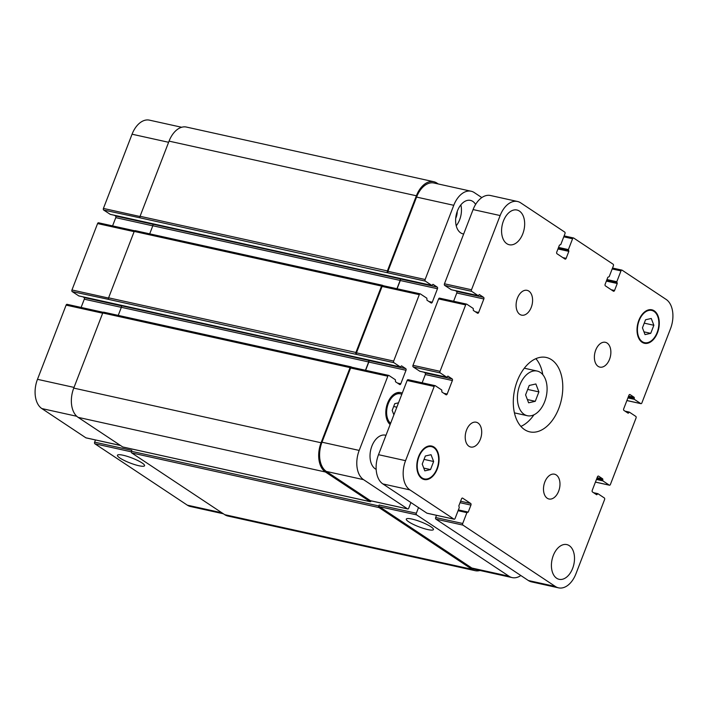 <?xml version="1.0" encoding="UTF-8"?>
<svg xmlns="http://www.w3.org/2000/svg" width="708" height="708" viewBox="0 0 708 708"><rect width="100%" height="100%" fill="white"/><g stroke="black" fill="none" stroke-linecap="round" stroke-linejoin="round"><path stroke-width="1.06" d="M535.266 401.312L528.611 402.808L525.584 394.878L529.221 385.462L535.876 383.975L538.903 391.896L535.266 401.312L527.371 399.569M538.903 391.896L527.699 389.418M524.15 414.357A22.868 14.337 -77.5 0 1 518.929 387.665A22.868 14.337 -77.5 0 1 537.177 371.063A22.868 14.337 -77.5 0 1 546.249 396.48A22.868 14.337 -77.5 0 1 527.31 415.711A22.868 14.337 -77.5 0 1 524.15 414.357M520.893 426.402A38.108 23.904 102.5 0 0 533.929 414.817M542.806 374.665A38.108 23.904 102.5 0 0 535.867 358.664M524.557 429.614A38.108 23.904 -77.5 0 1 515.84 385.134A38.108 23.904 -77.5 0 1 546.266 357.46A38.108 23.904 -77.5 0 1 561.382 399.825A38.108 23.904 -77.5 0 1 529.823 431.88A38.108 23.904 -77.5 0 1 524.557 429.614M598.127 366.363A12.7 7.965 -77.5 0 1 595.224 351.54A12.7 7.965 -77.5 0 1 605.367 342.309A12.7 7.965 -77.5 0 1 610.402 356.434A12.7 7.965 -77.5 0 1 599.88 367.116A12.7 7.965 -77.5 0 1 598.127 366.363M519.849 314.396A12.7 7.965 -77.5 0 1 516.946 299.564A12.7 7.965 -77.5 0 1 527.088 290.342A12.7 7.965 -77.5 0 1 532.124 304.467A12.7 7.965 -77.5 0 1 521.61 315.149A12.7 7.965 -77.5 0 1 519.849 314.396M468.962 446.27A12.7 7.965 -77.5 0 1 466.059 431.446A12.7 7.965 -77.5 0 1 476.201 422.216A12.7 7.965 -77.5 0 1 481.236 436.34A12.7 7.965 -77.5 0 1 470.723 447.022A12.7 7.965 -77.5 0 1 468.962 446.27M547.24 498.246A12.7 7.965 -77.5 0 1 544.337 483.414A12.7 7.965 -77.5 0 1 554.479 474.192A12.7 7.965 -77.5 0 1 559.515 488.308A12.7 7.965 -77.5 0 1 548.992 498.998A12.7 7.965 -77.5 0 1 547.24 498.246M556.665 578.259A17.78 11.151 -77.5 0 1 552.603 557.506A17.78 11.151 -77.5 0 1 566.798 544.585A17.78 11.151 -77.5 0 1 573.852 564.356A17.78 11.151 -77.5 0 1 559.125 579.312A17.78 11.151 -77.5 0 1 556.665 578.259M506.831 243.694A17.78 11.151 -77.5 0 1 502.76 222.94A17.78 11.151 -77.5 0 1 516.955 210.019A17.78 11.151 -77.5 0 1 524.009 229.79A17.78 11.151 -77.5 0 1 509.282 244.747A17.78 11.151 -77.5 0 1 506.831 243.694M376.169 469.36A17.78 11.151 -77.5 0 1 375.267 468.846A17.78 11.151 -77.5 0 1 371.204 448.093A17.78 11.151 -77.5 0 1 385.4 435.172L385.984 435.305M650.74 333.344L645.032 334.619L642.448 327.831L645.554 319.759L651.263 318.476L653.856 325.273L650.74 333.344L643.979 331.848M653.856 325.273L644.253 323.149M430.526 469.581L424.818 470.855L422.225 464.067L425.34 455.996L431.048 454.713L433.641 461.51L430.526 469.581L423.756 468.085M433.641 461.51L424.03 459.386M642.306 341.699A16.514 10.354 102.5 0 0 644.59 342.672A16.514 10.354 102.5 0 0 658.263 328.786A16.514 10.354 102.5 0 0 651.714 310.423A16.514 10.354 102.5 0 0 638.528 322.423A16.514 10.354 102.5 0 0 642.306 341.699M642.085 342.274A17.151 10.753 -77.5 0 1 638.165 322.264A17.151 10.753 -77.5 0 1 651.847 309.803A17.151 10.753 -77.5 0 1 658.652 328.866A17.151 10.753 -77.5 0 1 644.448 343.291A17.151 10.753 -77.5 0 1 642.085 342.274M422.092 477.935A16.514 10.354 102.5 0 0 424.366 478.909A16.514 10.354 102.5 0 0 438.048 465.023A16.514 10.354 102.5 0 0 431.499 446.659A16.514 10.354 102.5 0 0 418.313 458.66A16.514 10.354 102.5 0 0 422.092 477.935M421.862 478.511A17.151 10.753 -77.5 0 1 417.941 458.501A17.151 10.753 -77.5 0 1 431.632 446.04A17.151 10.753 -77.5 0 1 438.438 465.112A17.151 10.753 -77.5 0 1 424.234 479.528A17.151 10.753 -77.5 0 1 421.862 478.511M520.681 202.842L564.727 232.091A1.274 0.796 -77.5 0 1 564.966 233.711L560.789 244.543L559.444 245.118L556.745 252.101A1.274 0.796 102.5 0 0 556.984 253.73L565.011 259.057A1.274 0.796 102.5 0 0 565.179 259.128A1.274 0.796 102.5 0 0 566.143 258.349L568.843 251.358L568.391 249.597L572.577 238.764A1.274 0.796 -77.5 0 1 573.542 237.976A1.274 0.796 -77.5 0 1 573.719 238.056L613.128 264.226A1.274 0.796 -77.5 0 1 613.376 265.845L609.19 276.686L607.845 277.253L605.145 284.244A1.274 0.796 102.5 0 0 605.393 285.864L613.411 291.192A1.274 0.796 102.5 0 0 613.588 291.262A1.274 0.796 102.5 0 0 614.553 290.484L617.252 283.492L616.801 281.731L620.978 270.899A1.274 0.796 -77.5 0 1 621.943 270.12A1.274 0.796 -77.5 0 1 622.12 270.19L666.166 299.44A22.868 14.337 -77.5 0 1 670.52 328.671L641.89 402.879A1.274 0.796 -77.5 0 1 640.926 403.666A1.274 0.796 -77.5 0 1 640.749 403.587L634.315 399.321L634.209 397.347L630.058 394.595A1.274 0.796 102.5 0 0 629.881 394.515A1.274 0.796 102.5 0 0 628.916 395.294L623.704 408.808A1.274 0.796 102.5 0 0 623.943 410.436L628.182 413.224L629.368 412.136L635.802 416.401A1.274 0.796 -77.5 0 1 636.041 418.03L610.42 484.431A1.274 0.796 -77.5 0 1 609.455 485.21A1.274 0.796 -77.5 0 1 609.278 485.139L602.853 480.865L602.738 478.891L598.596 476.139A1.274 0.796 102.5 0 0 598.419 476.068A1.274 0.796 102.5 0 0 597.455 476.847L592.233 490.361A1.274 0.796 102.5 0 0 592.481 491.989L596.72 494.777L597.906 493.688L604.331 497.954A1.274 0.796 -77.5 0 1 604.579 499.574L575.94 573.79A22.868 14.337 -77.5 0 1 558.559 587.852A22.868 14.337 -77.5 0 1 555.399 586.498L462.952 525.115A1.274 0.796 -77.5 0 1 462.713 523.486L466.891 512.654L468.236 512.088L470.935 505.096A1.274 0.796 102.5 0 0 470.696 503.468L462.669 498.149A1.274 0.796 102.5 0 0 462.501 498.069A1.274 0.796 102.5 0 0 461.528 498.848L458.837 505.839L459.28 507.601L455.102 518.442A1.274 0.796 -77.5 0 1 454.138 519.221A1.274 0.796 -77.5 0 1 453.961 519.141L409.914 489.901A22.868 14.337 -77.5 0 1 405.56 460.669L434.199 386.453A1.274 0.796 -77.5 0 1 435.163 385.674A1.274 0.796 -77.5 0 1 435.332 385.745L441.765 390.019L441.872 391.993L446.022 394.745A1.274 0.796 102.5 0 0 446.199 394.825A1.274 0.796 102.5 0 0 447.164 394.037L452.377 380.523A1.274 0.796 102.5 0 0 452.138 378.904L447.899 376.107L446.713 377.205L440.279 372.93A1.274 0.796 -77.5 0 1 440.04 371.311L465.66 304.9A1.274 0.796 -77.5 0 1 466.625 304.121A1.274 0.796 -77.5 0 1 466.802 304.201L473.236 308.467L473.342 310.44L477.493 313.193A1.274 0.796 102.5 0 0 477.661 313.272A1.274 0.796 102.5 0 0 478.635 312.494L483.847 298.98A1.274 0.796 102.5 0 0 483.599 297.351L479.369 294.563L478.183 295.652L471.749 291.386A1.274 0.796 -77.5 0 1 471.51 289.758L500.14 215.551A22.868 14.337 -77.5 0 1 517.521 201.488A22.868 14.337 -77.5 0 1 520.681 202.842M517.521 201.488L490.467 195.505A22.868 14.337 102.5 0 0 473.094 209.568L444.456 283.784A1.274 0.796 102.5 0 0 444.695 285.404L451.315 289.714M436.5 515.327L435.659 517.513A1.274 0.796 102.5 0 0 435.898 519.132L528.354 580.516A22.868 14.337 102.5 0 0 531.513 581.87L558.559 587.852M408.286 379.771A1.274 0.796 102.5 0 0 408.109 379.692A1.274 0.796 102.5 0 0 407.144 380.479L378.506 454.686A22.868 14.337 102.5 0 0 382.86 483.918L426.915 513.167A1.274 0.796 102.5 0 0 427.083 513.238A1.274 0.796 102.5 0 0 427.278 513.247M423.995 372.204L425.083 372.921A1.274 0.796 -77.5 0 1 425.331 374.55L422.145 382.798M439.756 298.218A1.274 0.796 102.5 0 0 439.579 298.148A1.274 0.796 102.5 0 0 438.615 298.926L412.985 365.328A1.274 0.796 102.5 0 0 413.233 366.956L419.844 371.266M455.465 290.652L456.554 291.377A1.274 0.796 -77.5 0 1 456.793 292.997L453.616 301.245M138.91 465.74A14.541 2.664 21.1 0 1 124.36 460.51A14.541 2.664 21.1 0 1 117.439 455.253A14.541 2.664 21.1 0 1 131.962 458.005A14.541 2.664 21.1 0 1 144.565 465.722A14.541 2.664 21.1 0 1 138.91 465.74M427.774 529.575A14.541 2.664 21.1 0 1 413.224 524.345A14.541 2.664 21.1 0 1 406.295 519.088A14.541 2.664 21.1 0 1 420.826 521.831A14.541 2.664 21.1 0 1 433.429 529.557A14.541 2.664 21.1 0 1 427.774 529.575M181.646 127.263L149.441 120.148A22.868 14.337 102.5 0 0 132.06 134.21L103.421 208.426A1.274 0.796 102.5 0 0 103.669 210.046L110.28 214.356M95.474 439.96L94.624 442.155A1.274 0.796 102.5 0 0 94.872 443.774L187.319 505.158A22.868 14.337 102.5 0 0 190.479 506.512L223.356 513.778M67.251 304.413A1.274 0.796 102.5 0 0 67.074 304.334A1.274 0.796 102.5 0 0 66.109 305.121L37.48 379.329A22.868 14.337 102.5 0 0 41.834 408.56L85.88 437.81A1.274 0.796 102.5 0 0 86.057 437.88A1.274 0.796 102.5 0 0 86.243 437.889M82.969 296.847L84.057 297.564A1.274 0.796 -77.5 0 1 84.296 299.192L81.11 307.44M98.722 222.861A1.274 0.796 102.5 0 0 98.545 222.79A1.274 0.796 102.5 0 0 97.58 223.569L71.959 289.97A1.274 0.796 102.5 0 0 72.198 291.599L78.809 295.909M114.431 215.294L115.519 216.011A1.274 0.796 -77.5 0 1 115.767 217.639L112.581 225.887M394.241 413.914L393.453 413.738M396.834 407.189L393.683 406.489M393.878 414.853L392.179 410.392L394.772 403.666L398.516 402.825M401.799 394.329A15.877 9.956 102.5 0 0 400.356 393.825A15.877 9.956 102.5 0 0 387.887 404.719A15.877 9.956 102.5 0 0 390.604 423.349M390.152 424.526A17.151 10.753 -77.5 0 1 387.143 404.401A17.151 10.753 -77.5 0 1 400.631 392.586A17.151 10.753 -77.5 0 1 402.25 393.161M481.821 197.585L474.307 192.594A22.868 14.337 102.5 0 0 471.147 191.24A22.868 14.337 102.5 0 0 453.766 205.302L425.136 279.51A1.274 0.796 102.5 0 0 425.375 281.138L431.809 285.404L432.995 284.315L437.234 287.103A1.274 0.796 -77.5 0 1 437.473 288.731L432.261 302.245A1.274 0.796 -77.5 0 1 431.296 303.024A1.274 0.796 -77.5 0 1 431.119 302.953L426.968 300.192L426.862 298.218L420.428 293.953A1.274 0.796 102.5 0 0 420.251 293.873A1.274 0.796 102.5 0 0 419.286 294.661L393.666 361.062A1.274 0.796 102.5 0 0 393.905 362.682L400.339 366.956L401.524 365.859L405.764 368.656A1.274 0.796 -77.5 0 1 406.003 370.275L400.79 383.789A1.274 0.796 -77.5 0 1 399.825 384.577A1.274 0.796 -77.5 0 1 399.648 384.497L395.498 381.745L395.391 379.771L388.966 375.506A1.274 0.796 102.5 0 0 388.789 375.426A1.274 0.796 102.5 0 0 387.825 376.205L359.186 450.421A22.868 14.337 102.5 0 0 363.54 479.652L407.587 508.893A1.274 0.796 102.5 0 0 407.764 508.972A1.274 0.796 102.5 0 0 408.728 508.194L410.906 502.538M418.517 507.592L416.339 513.238A1.274 0.796 102.5 0 0 416.578 514.866L509.034 576.25A22.868 14.337 102.5 0 0 512.185 577.604A22.868 14.337 102.5 0 0 520.84 575.533M463.669 233.994A17.151 10.753 -77.5 0 1 463.05 233.879A17.151 10.753 -77.5 0 1 460.678 232.87A17.151 10.753 -77.5 0 1 456.757 212.851A17.151 10.753 -77.5 0 1 470.448 200.391A17.151 10.753 -77.5 0 1 475.608 204.426M456.226 225.763A17.151 10.753 102.5 0 0 460.846 204.886M455.713 218.312A10.638 6.673 102.5 0 0 457.235 211.418M387.63 272.553A1.274 0.796 -77.5 0 1 387.382 270.925L416.384 195.78A22.868 14.337 -77.5 0 1 433.765 181.717L186.443 127.068A22.868 14.337 102.5 0 0 169.062 141.131L140.069 216.276A1.274 0.796 102.5 0 0 140.308 217.896L388.179 272.916A1.274 0.796 -77.5 0 1 387.94 271.297L416.578 197.081A22.868 14.337 -77.5 0 1 433.951 183.018L471.147 191.24M397.099 288.758L400.277 280.51A1.274 0.796 102.5 0 0 400.038 278.89L399.896 278.793A1.274 0.796 102.5 0 1 400.144 280.421L396.931 288.722M135.361 230.711A1.274 0.796 102.5 0 0 135.184 230.64A1.274 0.796 102.5 0 0 134.219 231.419L108.598 297.82A1.274 0.796 102.5 0 0 108.837 299.449L356.717 354.469A1.274 0.796 -77.5 0 1 356.469 352.841L382.099 286.439A1.274 0.796 -77.5 0 1 383.063 285.66A1.274 0.796 -77.5 0 1 383.232 285.731M365.629 370.311L368.815 362.062A1.274 0.796 102.5 0 0 368.567 360.434L368.434 360.345A1.274 0.796 102.5 0 1 368.673 361.965L365.47 370.275M370.762 500.76A1.274 0.796 -77.5 0 1 370.567 500.751A1.274 0.796 -77.5 0 1 370.39 500.68L326.344 471.431A22.868 14.337 -77.5 0 1 321.99 442.199L350.628 367.992A1.274 0.796 -77.5 0 1 351.593 367.204A1.274 0.796 -77.5 0 1 351.77 367.284M512.185 577.604L474.997 569.382A22.868 14.337 -77.5 0 1 471.838 568.028L379.382 506.645A1.274 0.796 -77.5 0 1 379.143 505.025L416.339 513.238M371.178 500.892L371.178 500.901A1.274 0.796 -77.5 0 1 370.213 501.689A1.274 0.796 -77.5 0 1 370.036 501.609L325.432 471.997A22.868 14.337 -77.5 0 1 321.078 442.766L350.071 367.62A1.274 0.796 -77.5 0 1 351.035 366.841A1.274 0.796 -77.5 0 1 351.212 366.912L351.681 367.231M356.159 354.097A1.274 0.796 -77.5 0 1 355.92 352.478L381.541 286.067A1.274 0.796 -77.5 0 1 382.506 285.289A1.274 0.796 -77.5 0 1 382.683 285.368L383.152 285.678M433.765 181.717A22.868 14.337 -77.5 0 1 436.916 183.08L438.27 183.974M479.98 570.489A22.868 14.337 -77.5 0 1 475.183 570.683A22.868 14.337 -77.5 0 1 472.032 569.329L379.028 507.574A1.274 0.796 -77.5 0 1 378.78 505.955L379.143 505.025M140.308 217.896L103.669 210.046M399.896 278.793L152.574 224.144A1.274 0.796 -77.5 0 1 152.822 225.763L149.698 233.844M108.837 299.449L72.198 291.599M368.434 360.345L121.112 305.697A1.274 0.796 -77.5 0 1 121.351 307.316L118.236 315.396M103.89 312.263A1.274 0.796 102.5 0 0 103.722 312.184A1.274 0.796 102.5 0 0 102.757 312.971L73.756 388.108A22.868 14.337 102.5 0 0 78.11 417.348L122.714 446.96A1.274 0.796 102.5 0 0 122.891 447.031A1.274 0.796 102.5 0 0 123.077 447.04M94.624 442.155L131.821 450.368L131.458 451.306A1.274 0.796 102.5 0 0 131.706 452.925L224.71 514.672A22.868 14.337 102.5 0 0 227.87 516.035L475.183 570.683M562.842 257.615L566.143 258.349M557.957 248.951L568.843 251.358M558.24 248.225L568.728 250.544M558.267 248.145L568.515 250.411M558.55 247.419L568.391 249.597M563.772 236.817L572.577 238.764M611.252 289.758L614.553 290.484M606.367 281.094L617.252 283.492M606.641 280.368L617.128 282.687M606.676 280.279L616.925 282.545M606.951 279.554L616.801 281.731M612.172 268.952L620.978 270.899M626.899 400.524L640.749 403.587M627.916 397.905L634.315 399.321M628.191 397.179L634.2 398.507M628.323 396.834L634.333 398.161M628.607 396.108L634.209 397.347M627.014 412.472L628.669 412.835M626.155 411.906L628.801 412.49M625.075 411.189L629.191 412.091M595.437 482.077L609.278 485.139M596.446 479.458L602.853 480.865M596.729 478.732L602.729 480.059M596.862 478.378L602.862 479.705M597.136 477.661L602.738 478.891M595.543 494.025L597.198 494.388M594.693 493.449L597.331 494.034M593.605 492.733L597.72 493.644M528.354 580.516L555.399 586.498M435.898 519.132L462.952 525.115M435.659 517.513L462.713 523.486M458.085 510.707L466.891 512.654M467.369 512.265L458.262 510.247L467.28 512.256M458.395 509.91L468.236 512.088M460.05 502.689L470.935 505.096M460.607 501.246L470.696 503.468M426.915 513.167L453.961 519.141M382.86 483.918L409.914 489.901M378.506 454.686L405.56 460.669M407.144 380.479L434.199 386.453M443.863 393.312L447.164 394.037M425.331 374.55L452.377 380.523M425.083 372.921L452.138 378.904M419.658 371.222L446.713 377.205M413.233 366.956L440.279 372.93M412.985 365.328L440.04 371.311M438.615 298.926L465.66 304.9M475.325 311.759L478.635 312.494M456.793 292.997L483.847 298.98M456.554 291.377L483.599 297.351M451.129 289.678L478.183 295.652M444.695 285.404L471.749 291.386M444.456 283.784L471.51 289.758M473.094 209.568L500.14 215.551M416.578 197.081L453.766 205.302M387.94 271.297L425.136 279.51M388.179 272.916L425.375 281.138M400.277 280.51L437.473 288.731M400.038 278.89L437.234 287.103M428.951 301.511L432.261 302.245M382.099 286.439L419.286 294.661M356.469 352.841L393.666 361.062M356.717 354.469L393.905 362.682M368.815 362.062L406.003 370.275M368.567 360.434L405.764 368.656M397.489 383.063L400.79 383.789M350.628 367.992L387.825 376.205M321.99 442.199L359.186 450.421M326.344 471.431L363.54 479.652M370.39 500.68L407.587 508.893M379.382 506.645L416.578 514.866M471.838 568.028L509.034 576.25M168.61 142.29L132.06 134.21M139.989 216.506L103.421 208.426M152.68 224.224L115.519 216.011M152.795 225.825L115.767 217.639M134.131 231.649L97.58 223.569M108.528 298.05L71.959 289.97M121.21 305.776L84.057 297.564M121.334 307.369L84.296 299.192M102.669 313.193L66.109 305.121M74.03 387.409L37.48 379.329M76.765 416.277L41.834 408.56M120.431 445.438L85.88 437.81M131.334 451.837L94.872 443.774M221.869 512.796L187.319 505.158M122.714 446.96L370.036 501.609M78.11 417.348L325.432 471.997M73.756 388.108L321.078 442.766M102.757 312.971L350.071 367.62M121.351 307.316L368.673 361.965M78.632 295.864L400.339 366.956M108.598 297.82L355.92 352.478M134.219 231.419L381.541 286.067M152.822 225.763L400.144 280.421M110.094 214.312L431.809 285.404M140.069 216.276L387.382 270.925M169.062 141.131L416.384 195.78M224.71 514.672L472.032 569.329M131.706 452.925L379.028 507.574M131.458 451.306L378.78 505.955M514.442 412.87L527.31 415.711M524.309 368.213L537.177 371.063M651.714 310.423L648.882 309.803M644.59 342.672L641.758 342.053M431.499 446.659L428.667 446.04M424.366 478.909L421.534 478.289M564.126 235.897L573.542 237.976M612.526 268.04L621.943 270.12M626.89 400.56L640.926 403.666M625.031 411.153L629.288 412.1M595.419 482.113L609.455 485.21M593.57 492.706L597.817 493.644M427.083 513.238L454.138 519.221M408.109 379.692L435.163 385.674M419.747 371.266L446.801 377.24M439.579 298.148L466.625 304.121M451.217 289.714L478.263 295.687M400.356 393.825L396.392 392.949M390.303 424.127L389.542 423.959M420.251 293.873L383.063 285.66M388.789 375.426L351.593 367.204M407.764 508.972L370.567 500.751M134.679 230.773L98.545 222.79M103.209 312.325L67.074 304.334M120.51 445.5L86.057 437.88M122.891 447.031L370.213 501.689M103.722 312.184L351.035 366.841M78.712 295.9L400.427 366.992M135.184 230.64L382.506 285.289M110.183 214.356L431.898 285.439"/></g></svg>
